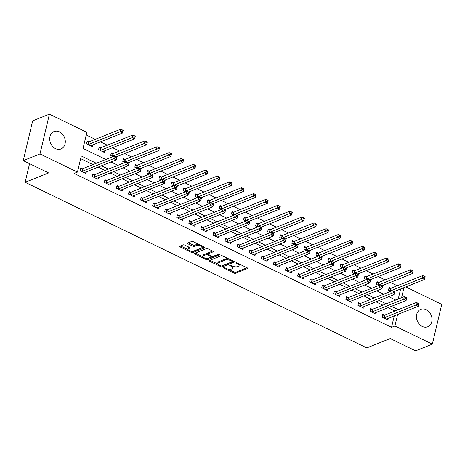 <?xml version="1.0" encoding="UTF-8"?>
<svg xmlns="http://www.w3.org/2000/svg" width="465" height="465" viewBox="0 0 465 465"><rect width="100%" height="100%" fill="white"/><g stroke="black" fill="none" stroke-linecap="round" stroke-linejoin="round"><path stroke-width="0.7" d="M223.735 267.689A0.825 0.326 -166.7 0 0 223.595 267.817A0.825 0.326 -166.7 0 0 223.938 268.195L234.017 273.077A1.18 0.465 -166.7 0 0 235.627 273.275L247.467 268.549A1.18 0.465 -166.7 0 0 247.665 268.357A1.18 0.465 -166.7 0 0 247.177 267.823L237.098 262.94A0.825 0.326 -166.7 0 0 235.97 262.801A0.825 0.326 -166.7 0 0 235.831 262.934A0.825 0.326 -166.7 0 0 236.174 263.306L237.481 263.94A3.778 1.494 -166.7 0 1 239.051 265.649A3.778 1.494 -166.7 0 1 238.411 266.253L237.423 266.643A3.778 1.494 -166.7 0 1 232.285 266.015L230.977 265.381A0.825 0.326 -166.7 0 0 229.855 265.242A0.825 0.326 -166.7 0 0 229.716 265.376A0.825 0.326 -166.7 0 0 230.059 265.748L231.361 266.381A3.778 1.494 -166.7 0 1 232.936 268.09A3.778 1.494 -166.7 0 1 232.291 268.694L231.308 269.09A3.778 1.494 -166.7 0 1 226.164 268.456L224.862 267.823A0.825 0.326 -166.7 0 0 223.735 267.689M59.497 131.868A9.387 7.51 -111.8 0 1 65.263 140.721A9.387 7.51 -111.8 0 1 60.991 148.974A9.387 7.51 -111.8 0 1 55.527 148.643A9.387 7.51 -111.8 0 1 49.761 139.791A9.387 7.51 -111.8 0 1 54.033 131.543A9.387 7.51 -111.8 0 1 59.497 131.868M426.225 309.667A9.387 7.51 -111.8 0 1 431.997 318.519A9.387 7.51 -111.8 0 1 427.724 326.767A9.387 7.51 -111.8 0 1 422.261 326.442A9.387 7.51 -111.8 0 1 416.489 317.589A9.387 7.51 -111.8 0 1 420.761 309.335A9.387 7.51 -111.8 0 1 426.225 309.667M184.733 245.084A1.18 0.465 -166.7 0 0 183.123 244.886L179.804 246.212A1.18 0.465 -166.7 0 0 179.6 246.398A1.18 0.465 -166.7 0 0 180.095 246.932L191.289 252.361A1.18 0.465 -166.7 0 0 192.894 252.559L204.734 247.828A1.18 0.465 -166.7 0 0 204.937 247.642A1.18 0.465 -166.7 0 0 204.443 247.107L193.248 241.684A1.18 0.465 -166.7 0 0 191.644 241.486L187.633 243.085A1.18 0.465 -166.7 0 0 187.43 243.276A1.18 0.465 -166.7 0 0 187.924 243.811L192.713 246.13A1.18 0.465 -166.7 0 0 194.318 246.328L196.311 245.532A3.162 1.25 -166.7 0 1 199.904 245.77A3.162 1.25 -166.7 0 1 201.92 247.49A3.162 1.25 -166.7 0 1 201.386 247.996L193.585 251.106A3.162 1.25 -166.7 0 1 189.993 250.868A3.162 1.25 -166.7 0 1 187.976 249.147A3.162 1.25 -166.7 0 1 188.511 248.647L189.813 248.13A1.18 0.465 -166.7 0 0 190.011 247.938A1.18 0.465 -166.7 0 0 189.522 247.403L184.733 245.084M405.765 286.922L441.75 304.366L432.345 344.152L415.588 350.848L390.222 338.549L366.769 347.913L25.162 182.297L48.616 172.934L23.25 160.634L40.002 153.944L49.412 114.152L86.856 132.31L83.043 148.44L105.811 159.478M432.345 344.152L394.895 326L397.61 314.526M96.325 163.267L81.265 155.967L77.452 172.096L74.098 173.439L391.547 327.337L394.895 326M77.452 172.096L40.002 153.944M209.302 260.516A1.18 0.465 -166.7 0 0 209.105 260.702A1.18 0.465 -166.7 0 0 209.593 261.237L220.788 266.66A1.18 0.465 -166.7 0 0 222.392 266.858L234.232 262.132A1.18 0.465 -166.7 0 0 234.436 261.946A1.18 0.465 -166.7 0 0 233.942 261.411L222.752 255.983A1.18 0.465 -166.7 0 0 221.142 255.785L209.302 260.516M206.036 259.511L194.847 254.088A1.18 0.465 -166.7 0 1 194.353 253.553A1.18 0.465 -166.7 0 1 194.556 253.361L206.396 248.636A1.18 0.465 -166.7 0 1 208 248.833L212.79 251.152A1.18 0.465 -166.7 0 1 213.284 251.687A1.18 0.465 -166.7 0 1 213.08 251.879L208.279 253.797A1.18 0.465 -166.7 0 0 208.076 253.983A1.18 0.465 -166.7 0 0 208.57 254.518L211.749 256.058A1.18 0.465 -166.7 0 0 213.354 256.256L218.352 254.256A0.825 0.326 -166.7 0 1 219.294 254.32A0.825 0.326 -166.7 0 1 219.823 254.768A0.825 0.326 -166.7 0 1 219.683 254.901L207.646 259.708A1.18 0.465 -166.7 0 1 206.036 259.511L206.088 258.337M391.547 327.337L394.262 315.863M394.959 311.015L388.048 307.661M382.881 305.156L375.97 301.808M370.797 299.303L363.892 295.949M358.718 293.444L351.807 290.096M346.64 287.585L339.729 284.237M334.562 281.732L327.651 278.384M322.483 275.873L315.572 272.525M310.405 270.02L303.494 266.672M298.321 264.161L291.416 260.813M286.242 258.308L279.331 254.96M274.164 252.449L267.253 249.101M262.086 246.595L255.175 243.242M250.007 240.736L243.096 237.388M237.923 234.883L231.018 231.529M225.845 229.024L218.934 225.676M213.766 223.171L206.855 219.817M201.688 217.312L194.777 213.964M189.61 211.459L182.699 208.105M177.531 205.6L170.62 202.252M165.447 199.747L158.542 196.393M153.369 193.888L146.458 190.54M141.29 188.034L134.379 184.681M129.212 182.175L122.301 178.827M117.134 176.322L110.222 172.968M105.049 170.463L98.144 167.115M92.971 164.604L80.637 158.623M384.334 315.148L382.759 314.387L382.125 317.078L387.92 319.891L388.316 318.234M372.25 309.295L370.681 308.533L370.047 311.219L375.842 314.032L376.232 312.381M360.172 303.436L358.602 302.674L357.969 305.366L363.764 308.173L364.153 306.522M348.093 297.583L346.524 296.821L345.884 299.507L351.685 302.32L352.075 300.669M336.015 291.724L334.44 290.962L333.806 293.653L339.607 296.461L339.996 294.81M323.936 285.87L322.361 285.109L321.728 287.794L327.523 290.608L327.918 288.957M311.858 280.011L310.283 279.25L309.649 281.941L315.444 284.749L315.834 283.098M299.774 274.158L298.204 273.397L297.571 276.082L303.366 278.895L303.755 277.245M287.696 268.299L286.126 267.538L285.487 270.229L291.288 273.036L291.677 271.386M275.617 262.446L274.048 261.685L273.408 264.37L279.209 267.183L279.599 265.532M263.539 256.587L261.964 255.826L261.33 258.517L267.131 261.324L267.52 259.673M251.46 250.734L249.885 249.972L249.252 252.658L255.047 255.471L255.442 253.82M239.376 244.875L237.807 244.113L237.173 246.805L242.968 249.612L243.358 247.961M227.298 239.022L225.728 238.26L225.095 240.946L230.89 243.759L231.279 242.108M215.219 233.163L213.65 232.401L213.011 235.092L218.812 237.9L219.201 236.249M203.141 227.309L201.572 226.542L200.932 229.233L206.733 232.047L207.123 230.396M191.063 221.45L189.488 220.689L188.854 223.38L194.655 226.188L195.044 224.537M178.984 215.597L177.409 214.83L176.776 217.521L182.571 220.334L182.96 218.684M166.9 209.738L165.331 208.977L164.697 211.662L170.492 214.475L170.882 212.825M154.822 203.885L153.252 203.118L152.613 205.809L158.414 208.622L158.803 206.966M142.743 198.026L141.174 197.265L140.535 199.95L146.335 202.763L146.725 201.113M130.665 192.167L129.09 191.406L128.456 194.097L134.257 196.904L134.647 195.254M118.587 186.314L117.011 185.552L116.378 188.238L122.173 191.051L122.568 189.4M106.508 180.455L104.933 179.693L104.3 182.385L110.095 185.192L110.484 183.541M94.424 174.602L92.855 173.84L92.221 176.526L98.016 179.339L98.406 177.688M82.346 168.743L80.776 167.981L80.137 170.672L85.938 173.48L86.327 171.829M397.244 285.754L390.338 282.4M385.165 279.895L378.254 276.547M373.087 274.042L366.176 270.688M361.009 268.183L354.098 264.835M348.93 262.33L342.019 258.976M336.852 256.471L329.941 253.123M324.768 250.612L317.862 247.264M312.689 244.759L305.778 241.411M300.611 238.9L293.7 235.552M288.533 233.046L281.621 229.698M276.454 227.187L269.543 223.839M264.37 221.334L257.465 217.986M252.292 215.475L245.386 212.127M240.213 209.622L233.302 206.268M228.135 203.763L221.224 200.415M216.056 197.91L209.145 194.556M203.978 192.051L197.067 188.703M191.894 186.198L184.989 182.844M179.816 180.339L172.904 176.991M167.737 174.485L160.826 171.132M155.659 168.626L148.748 165.278M143.58 162.773L136.669 159.419M131.496 156.914L124.591 153.566M119.418 151.061L112.513 147.707M107.339 145.202L100.428 141.854M95.261 139.343L86.228 134.966M398.243 299.024L400.615 288.98M390.687 288.265L389.118 287.504L388.478 290.195L390.798 291.317M394.669 291.352L394.553 291.84M378.609 282.412L377.034 281.645L376.4 284.336L378.719 285.458M382.59 285.498L382.474 285.987M366.53 276.553L364.955 275.792L364.322 278.477L366.635 279.605M370.512 279.639L370.396 280.128M354.452 270.7L352.877 269.933L352.243 272.624L354.557 273.745M358.428 273.786L358.312 274.274M342.368 264.841L340.799 264.079L340.165 266.765L342.478 267.892M346.349 267.927L346.233 268.415M330.29 258.982L328.72 258.22L328.081 260.911L330.4 262.033M334.271 262.068L334.155 262.562M318.211 253.129L316.642 252.367L316.002 255.053L318.322 256.18M322.193 256.215L322.076 256.703M306.133 247.27L304.558 246.508L303.924 249.199L306.243 250.321M310.114 250.356L309.998 250.85M294.054 241.416L292.479 240.655L291.846 243.34L294.159 244.468M298.03 244.503L297.92 244.991M281.97 235.557L280.401 234.796L279.767 237.487L282.081 238.609M285.952 238.644L285.836 239.138M269.892 229.704L268.322 228.943L267.683 231.628L270.002 232.75M273.873 232.791L273.757 233.279M257.813 223.845L256.244 223.084L255.605 225.775L257.924 226.897M261.795 226.932L261.679 227.426M245.735 217.992L244.16 217.231L243.526 219.916L245.846 221.038M249.717 221.078L249.6 221.567M233.657 212.133L232.082 211.372L231.448 214.063L233.761 215.185M237.638 215.219L237.522 215.714M221.578 206.28L220.003 205.518L219.37 208.204L221.683 209.326M225.554 209.366L225.438 209.855M209.494 200.421L207.925 199.659L207.291 202.351L209.605 203.472M213.476 203.507L213.359 204.001M197.416 194.568L195.846 193.806L195.207 196.492L197.526 197.613M201.397 197.654L201.281 198.142M185.337 188.709L183.768 187.947L183.129 190.638L185.448 191.76M189.319 191.795L189.203 192.283M173.259 182.855L171.684 182.094L171.05 184.779L173.369 185.901M177.241 185.942L177.124 186.43M161.181 176.996L159.605 176.235L158.972 178.926L161.285 180.048M165.162 180.083L165.046 180.571M149.096 171.143L147.527 170.376L146.894 173.067L149.207 174.189M153.078 174.23L152.962 174.718M137.018 165.284L135.449 164.523L134.809 167.208L137.129 168.336M141 168.371L140.883 168.859M124.94 159.431L123.37 158.664L122.731 161.355L125.05 162.477M128.921 162.518L128.805 163.006M112.861 153.572L111.286 152.811L110.653 155.496L112.972 156.624M116.843 156.659L116.727 157.147M100.783 147.713L99.208 146.952L98.574 149.643L104.369 152.456L104.765 150.8M88.705 141.86L87.129 141.098L86.496 143.784L92.291 146.597L92.68 144.946M29.557 163.692L25.162 182.297M23.25 160.634L32.655 120.848L49.412 114.152M401.591 297.681L403.969 287.637M110.984 161.983L117.895 165.337M123.062 167.842L129.973 171.19M135.141 173.701L142.052 177.049M147.219 179.554L154.13 182.902M159.303 185.413L166.208 188.761M171.382 191.266L178.293 194.614M183.46 197.125L190.371 200.473M195.538 202.978L202.449 206.326M207.617 208.837L214.528 212.185M219.701 214.691L226.606 218.044M231.779 220.55L238.685 223.898M243.858 226.403L250.769 229.756M255.936 232.262L262.847 235.61M268.014 238.115L274.925 241.469M280.093 243.974L287.004 247.322M292.177 249.827L299.082 253.181M304.255 255.686L311.166 259.034M316.334 261.539L323.245 264.893M328.412 267.398L335.323 270.746M340.49 273.251L347.401 276.605M352.569 279.11L359.48 282.458M364.653 284.964L371.558 288.317M376.731 290.823L383.642 294.171M388.81 296.682L395.721 300.03M398.307 309.673L391.402 306.325M386.229 303.819L379.318 300.471M374.151 297.96L367.24 294.612M362.072 292.107L355.161 288.753M349.994 286.248L343.083 282.9M337.91 280.395L331.004 277.041M325.831 274.536L318.92 271.188M313.753 268.683L306.842 265.329M301.675 262.824L294.764 259.476M289.596 256.971L282.685 253.617M277.512 251.112L270.607 247.764M265.434 245.258L258.528 241.905M253.355 239.399L246.444 236.051M241.277 233.546L234.366 230.192M229.199 227.687L222.287 224.339M217.12 221.828L210.209 218.48M205.036 215.975L198.131 212.627M192.958 210.116L186.047 206.768M180.879 204.263L173.968 200.915M168.801 198.404L161.89 195.056M156.722 192.551L149.811 189.203M144.644 186.692L137.733 183.344M132.56 180.839L125.655 177.485M120.482 174.98L113.57 171.631M108.403 169.126L101.492 165.773M232.936 268.09L233.192 267.015A3.778 1.494 -166.7 0 0 232.982 266.311M239.051 265.649L239.306 264.573A3.778 1.494 -166.7 0 0 239.15 263.934M228.449 269.177L234.273 272.002A1.18 0.465 -166.7 0 0 235.877 272.199L247.02 267.753M221.997 265.846A1.18 0.465 -166.7 0 0 222.648 265.782L233.79 261.336M210 260.237L217.876 264.056M220.666 265.788A0.825 0.326 -166.7 0 0 221.788 265.928L232.18 261.778A0.825 0.326 -166.7 0 0 232.32 261.644A0.825 0.326 -166.7 0 0 231.977 261.272L230.605 260.603A3.778 1.494 -166.7 0 0 225.461 259.976L218.358 262.812A3.778 1.494 -166.7 0 0 217.719 263.411A3.778 1.494 -166.7 0 0 219.288 265.12L220.666 265.788M228.577 258.807A3.778 1.494 -166.7 0 0 225.717 258.9L225.461 259.976M217.719 263.411L217.969 262.336A3.778 1.494 -166.7 0 1 218.614 261.737L225.717 258.9M202.862 256.773L195.254 253.082M212.639 251.083L208.535 252.722A1.18 0.465 -166.7 0 0 208.332 252.908L208.076 253.983M218.928 254.227L207.896 258.633L207.646 259.708M203.298 255.785A3.162 1.25 -166.7 0 0 202.757 256.285A3.162 1.25 -166.7 0 0 204.774 258.005A3.162 1.25 -166.7 0 0 208.372 258.244L211.116 257.145A1.18 0.465 -166.7 0 0 211.319 256.959A1.18 0.465 -166.7 0 0 210.825 256.424L207.652 254.884A1.18 0.465 -166.7 0 0 206.042 254.686L203.298 255.785L203.548 254.71A3.162 1.25 -166.7 0 0 203.013 255.209L202.757 256.285M203.548 254.71L206.297 253.611A1.18 0.465 -166.7 0 1 207.902 253.809L208.099 253.902M206.291 258.435A1.18 0.465 -166.7 0 0 207.896 258.633M187.976 249.147L188.232 248.072A3.162 1.25 -166.7 0 1 188.767 247.572L189.371 247.334M201.92 247.49L202.176 246.415A3.162 1.25 -166.7 0 0 202.095 245.968M198.753 244.352A3.162 1.25 -166.7 0 0 196.561 244.456L196.311 245.532M188.331 242.806L192.969 245.055A1.18 0.465 -166.7 0 0 194.573 245.253L196.561 244.456M191.394 251.216L191.539 251.286A1.18 0.465 -166.7 0 0 193.149 251.484L204.292 247.031M180.501 245.933L188.058 249.595M394.053 291.602L424.557 279.419L422.139 278.244L422.772 275.559L391.141 288.19A1.203 0.477 13.3 0 1 390.821 288.254L388.903 288.399M424.179 276.367L422.772 275.559L425.19 276.727L424.557 279.419L425.144 276.838L424.179 276.367L423.923 277.442L424.894 277.913M423.923 277.442L390.507 290.881A1.203 0.477 13.3 0 1 390.187 290.945L390.054 290.956M382.55 315.282L384.468 315.142A1.203 0.477 -166.7 0 0 384.788 315.072L416.419 302.442L418.837 303.616L418.198 306.301L386.566 318.932A1.203 0.477 -166.7 0 0 386.386 319.066L386.351 319.124M418.535 304.796L418.198 306.301L415.786 305.133L416.419 302.442L417.826 303.256L417.57 304.331L418.535 304.796L418.791 303.721L417.826 303.256M383.695 317.839L383.828 317.827A1.203 0.477 -166.7 0 0 384.148 317.764L417.57 304.331M381.968 285.743L412.472 273.56L410.06 272.391L410.694 269.7L379.062 282.331A1.203 0.477 13.3 0 1 378.743 282.4L376.824 282.54M412.1 270.514L410.694 269.7L413.112 270.874L412.472 273.56L413.065 270.979L412.1 270.514L411.845 271.589L412.81 272.054M411.845 271.589L378.429 285.022A1.203 0.477 13.3 0 1 378.109 285.086L377.975 285.097M369.89 279.884L400.394 267.706L397.982 266.532L398.615 263.847L366.984 276.477A1.203 0.477 13.3 0 1 366.664 276.541L364.746 276.687M400.022 264.655L398.615 263.847L401.033 265.015L400.394 267.706L400.987 265.126L400.022 264.655L399.766 265.73L400.731 266.201M399.766 265.73L366.344 279.163A1.203 0.477 13.3 0 1 366.025 279.233L365.891 279.244M357.812 274.03L388.316 261.847L385.898 260.679L386.537 257.988L354.905 270.618A1.203 0.477 13.3 0 1 354.586 270.688L352.668 270.828M387.944 258.802L386.537 257.988L388.949 259.162L388.316 261.847L388.909 259.267L387.944 258.802L387.688 259.877L388.653 260.342M387.688 259.877L354.266 273.31A1.203 0.477 13.3 0 1 353.946 273.374L353.813 273.385M370.471 309.428L372.389 309.283A1.203 0.477 -166.7 0 0 372.709 309.219L404.341 296.589L406.753 297.757L406.119 300.448L374.488 313.079A1.203 0.477 -166.7 0 0 374.308 313.212L374.273 313.271M406.457 298.943L406.119 300.448L403.701 299.274L404.341 296.589L405.747 297.397L405.492 298.472L406.457 298.943L406.712 297.867L405.747 297.397M371.616 311.98L371.75 311.974A1.203 0.477 -166.7 0 0 372.07 311.905L405.492 298.472M358.387 303.569L360.305 303.43A1.203 0.477 -166.7 0 0 360.625 303.36L392.262 290.73L394.675 291.904L394.041 294.589L362.409 307.22A1.203 0.477 -166.7 0 0 362.229 307.353L362.194 307.412M394.378 293.084L394.041 294.589L391.623 293.421L392.262 290.73L393.663 291.543L393.413 292.619L394.378 293.084L394.634 292.008L393.663 291.543M359.538 306.127L359.672 306.115A1.203 0.477 -166.7 0 0 359.991 306.051L393.413 292.619M346.309 297.716L348.227 297.571A1.203 0.477 -166.7 0 0 348.547 297.507L380.178 284.876L382.596 286.045L381.963 288.736L350.331 301.367A1.203 0.477 -166.7 0 0 350.151 301.5L350.11 301.558M382.3 287.231L381.963 288.736L379.545 287.562L380.178 284.876L381.585 285.684L381.329 286.76L382.3 287.231L382.55 286.155L381.585 285.684M347.46 300.268L347.593 300.262A1.203 0.477 -166.7 0 0 347.913 300.192L381.329 286.76M345.733 268.171L376.237 255.994L373.819 254.82L374.459 252.135L342.821 264.765A1.203 0.477 13.3 0 1 342.502 264.829L340.583 264.974M375.86 252.943L374.459 252.135L376.871 253.303L376.237 255.994L376.83 253.413L375.86 252.943L375.61 254.018L376.574 254.489M375.61 254.018L342.188 267.451A1.203 0.477 13.3 0 1 341.868 267.52L341.734 267.532M334.23 291.857L336.149 291.718A1.203 0.477 -166.7 0 0 336.468 291.648L368.1 279.017L370.518 280.192L369.884 282.877L338.247 295.507A1.203 0.477 -166.7 0 0 338.067 295.641L338.032 295.699M370.221 281.372L369.884 282.877L367.466 281.709L368.1 279.017L369.506 279.825L369.251 280.901L370.221 281.372L370.471 280.296L369.506 279.825M335.381 294.415L335.515 294.403A1.203 0.477 -166.7 0 0 335.835 294.339L369.251 280.901M333.655 262.318L364.159 250.135L361.741 248.967L362.375 246.276L330.743 258.906A1.203 0.477 13.3 0 1 330.423 258.976L328.505 259.115M363.781 247.089L362.375 246.276L364.793 247.45L364.159 250.135L364.746 247.554L363.781 247.089L363.525 248.165L364.496 248.63M363.525 248.165L330.109 261.597A1.203 0.477 13.3 0 1 329.79 261.661L329.656 261.673M321.577 256.459L352.081 244.282L349.663 243.108L350.296 240.422L318.665 253.053A1.203 0.477 13.3 0 1 318.345 253.117L316.427 253.262M351.703 241.23L350.296 240.422L352.714 241.591L352.081 244.282L352.668 241.701L351.703 241.23L351.447 242.306L352.418 242.777M351.447 242.306L318.031 255.738A1.203 0.477 13.3 0 1 317.711 255.808L317.578 255.814M309.492 250.606L339.996 238.423L337.584 237.255L338.218 234.563L306.586 247.194A1.203 0.477 13.3 0 1 306.266 247.264L304.348 247.403M339.624 235.377L338.218 234.563L340.636 235.738L339.996 238.423L340.589 235.842L339.624 235.377L339.369 236.453L340.334 236.918M339.369 236.453L305.953 249.885A1.203 0.477 13.3 0 1 305.633 249.949L305.493 249.961M297.414 244.747L327.918 232.57L325.506 231.396L326.139 228.71L294.508 241.341A1.203 0.477 13.3 0 1 294.188 241.405L292.27 241.55M327.546 229.518L326.139 228.71L328.557 229.879L327.918 232.57L328.511 229.989L327.546 229.518L327.29 230.594L328.255 231.064M327.29 230.594L293.868 244.026A1.203 0.477 13.3 0 1 293.549 244.096L293.415 244.102M285.336 238.894L315.84 226.711L313.422 225.542L314.061 222.851L282.429 235.482A1.203 0.477 13.3 0 1 282.11 235.552L280.192 235.691M315.462 223.659L314.061 222.851L316.473 224.025L315.84 226.711L316.433 224.13L315.462 223.659L315.212 224.734L316.177 225.205M315.212 224.734L281.79 238.173A1.203 0.477 13.3 0 1 281.47 238.237L281.337 238.249M322.152 286.004L324.07 285.859A1.203 0.477 -166.7 0 0 324.39 285.795L356.021 273.164L358.439 274.333L357.8 277.024L326.168 289.654A1.203 0.477 -166.7 0 0 325.988 289.788L325.953 289.846M358.137 275.518L357.8 277.024L355.388 275.85L356.021 273.164L357.428 273.972L357.172 275.048L358.137 275.518L358.393 274.443L357.428 273.972M323.297 288.556L323.431 288.55A1.203 0.477 -166.7 0 0 323.756 288.48L357.172 275.048M310.074 280.145L311.992 280.006A1.203 0.477 -166.7 0 0 312.311 279.936L343.943 267.305L346.355 268.479L345.722 271.165L314.09 283.795A1.203 0.477 -166.7 0 0 313.91 283.929L313.875 283.987M346.059 269.659L345.722 271.165L343.31 269.996L343.943 267.305L345.35 268.113L345.094 269.189L346.059 269.659L346.315 268.584L345.35 268.113M311.219 282.703L311.352 282.691A1.203 0.477 -166.7 0 0 311.672 282.627L345.094 269.189M297.995 274.292L299.908 274.147A1.203 0.477 -166.7 0 0 300.233 274.083L331.865 261.452L334.277 262.62L333.643 265.312L302.012 277.942A1.203 0.477 -166.7 0 0 301.832 278.076L301.797 278.134M333.98 263.806L333.643 265.312L331.225 264.137L331.865 261.452L333.266 262.26L333.016 263.335L333.98 263.806L334.236 262.731L333.266 262.26M299.14 276.844L299.274 276.838A1.203 0.477 -166.7 0 0 299.594 276.768L333.016 263.335M285.911 268.433L287.829 268.293A1.203 0.477 -166.7 0 0 288.149 268.224L319.781 255.593L322.199 256.767L321.565 259.453L289.933 272.083A1.203 0.477 -166.7 0 0 289.753 272.217L289.718 272.275M321.902 257.947L321.565 259.453L319.147 258.284L319.781 255.593L321.187 256.401L320.937 257.476L321.902 257.947L322.158 256.872L321.187 256.401M287.062 270.99L287.196 270.979A1.203 0.477 -166.7 0 0 287.515 270.915L320.937 257.476M273.833 262.58L275.751 262.434A1.203 0.477 -166.7 0 0 276.07 262.37L307.702 249.734L310.12 250.908L309.487 253.599L277.849 266.23A1.203 0.477 -166.7 0 0 277.669 266.364L277.634 266.422M309.824 252.088L309.487 253.599L307.069 252.425L307.702 249.734L309.109 250.548L308.853 251.623L309.824 252.088L310.074 251.013L309.109 250.548M274.984 265.131L275.117 265.126A1.203 0.477 -166.7 0 0 275.437 265.056L308.853 251.623M273.257 233.035L303.761 220.858L301.343 219.683L301.983 216.998L270.345 229.629A1.203 0.477 13.3 0 1 270.026 229.693L268.107 229.838M303.383 217.806L301.983 216.998L304.395 218.166L303.761 220.858L304.354 218.277L303.383 217.806L303.134 218.881L304.098 219.352M303.134 218.881L269.712 232.314A1.203 0.477 13.3 0 1 269.392 232.384L269.258 232.39M261.754 256.721L263.672 256.581A1.203 0.477 -166.7 0 0 263.992 256.511L295.624 243.881L298.042 245.049L297.402 247.74L265.771 260.371A1.203 0.477 -166.7 0 0 265.591 260.505L265.556 260.563M297.74 246.235L297.402 247.74L294.99 246.572L295.624 243.881L297.03 244.689L296.775 245.764L297.74 246.235L297.995 245.16L297.03 244.689M262.905 259.278L263.039 259.267A1.203 0.477 -166.7 0 0 263.359 259.203L296.775 245.764M261.179 227.182L291.683 214.999L289.265 213.83L289.898 211.139L258.267 223.77A1.203 0.477 13.3 0 1 257.947 223.839L256.029 223.979M291.305 211.947L289.898 211.139L292.316 212.313L291.683 214.999L292.27 212.418L291.305 211.947L291.049 213.022L292.02 213.493M291.049 213.022L257.633 226.461A1.203 0.477 13.3 0 1 257.314 226.525L257.18 226.536M249.676 250.868L251.594 250.722A1.203 0.477 -166.7 0 0 251.914 250.658L283.545 238.022L285.963 239.196L285.324 241.881L253.692 254.518A1.203 0.477 -166.7 0 0 253.512 254.651L253.477 254.71M285.661 240.376L285.324 241.881L282.912 240.713L283.545 238.022L284.952 238.836L284.696 239.911L285.661 240.376L285.917 239.301L284.952 238.836M250.821 253.419L250.955 253.413A1.203 0.477 -166.7 0 0 251.274 253.344L284.696 239.911M249.095 221.323L279.599 209.145L277.187 207.971L277.82 205.286L246.188 217.916A1.203 0.477 13.3 0 1 245.869 217.98L243.951 218.126M279.227 206.094L277.82 205.286L280.238 206.454L279.599 209.145L280.192 206.559L279.227 206.094L278.971 207.169L279.936 207.64M278.971 207.169L245.555 220.602A1.203 0.477 13.3 0 1 245.235 220.672L245.102 220.677M237.598 245.008L239.516 244.863A1.203 0.477 -166.7 0 0 239.835 244.799L271.467 232.169L273.879 233.337L273.246 236.028L241.614 248.659A1.203 0.477 -166.7 0 0 241.434 248.792L241.399 248.851M273.583 234.523L273.246 236.028L270.828 234.854L271.467 232.169L272.874 232.977L272.618 234.052L273.583 234.523L273.839 233.447L272.874 232.977M238.743 247.566L238.876 247.554A1.203 0.477 -166.7 0 0 239.196 247.49L272.618 234.052M237.016 215.469L267.52 203.286L265.108 202.118L265.742 199.427L234.11 212.057A1.203 0.477 13.3 0 1 233.79 212.127L231.872 212.267M267.148 200.235L265.742 199.427L268.16 200.601L267.52 203.286L268.113 200.706L267.148 200.235L266.893 201.31L267.857 201.781M266.893 201.31L233.477 214.749A1.203 0.477 13.3 0 1 233.151 214.813L233.017 214.824M225.513 239.155L227.431 239.01A1.203 0.477 -166.7 0 0 227.751 238.946L259.389 226.31L261.801 227.484L261.167 230.169L229.536 242.806A1.203 0.477 -166.7 0 0 229.355 242.939L229.321 242.997M261.504 228.664L261.167 230.169L258.749 229.001L259.389 226.31L260.789 227.123L260.54 228.199L261.504 228.664L261.76 227.588L260.789 227.123M226.664 241.707L226.798 241.695A1.203 0.477 -166.7 0 0 227.118 241.631L260.54 228.199M224.938 209.61L255.442 197.433L253.024 196.259L253.663 193.568L222.032 206.204A1.203 0.477 13.3 0 1 221.712 206.268L219.794 206.414M255.07 194.382L253.663 193.568L256.076 194.742L255.442 197.433L256.035 194.847L255.07 194.382L254.814 195.457L255.779 195.922M254.814 195.457L221.392 208.89A1.203 0.477 13.3 0 1 221.073 208.959L220.939 208.965M213.435 233.296L215.353 233.151A1.203 0.477 -166.7 0 0 215.673 233.087L247.304 220.457L249.722 221.625L249.089 224.316L217.457 236.947A1.203 0.477 -166.7 0 0 217.277 237.08L217.236 237.138M249.426 222.811L249.089 224.316L246.671 223.142L247.304 220.457L248.711 221.264L248.455 222.34L249.426 222.811L249.676 221.735L248.711 221.264M214.586 235.854L214.72 235.842A1.203 0.477 -166.7 0 0 215.039 235.778L248.455 222.34M212.86 203.757L243.364 191.574L240.946 190.4L241.585 187.715L209.948 200.345A1.203 0.477 13.3 0 1 209.628 200.409L207.71 200.555M242.986 188.523L241.585 187.715L243.997 188.883L243.364 191.574L243.956 188.993L242.986 188.523L242.736 189.598L243.701 190.069M242.736 189.598L209.314 203.036A1.203 0.477 13.3 0 1 208.994 203.1L208.861 203.112M201.357 227.443L203.275 227.298A1.203 0.477 -166.7 0 0 203.594 227.234L235.226 214.597L237.644 215.772L237.011 218.457L205.373 231.093A1.203 0.477 -166.7 0 0 205.193 231.227L205.158 231.285M237.348 216.952L237.011 218.457L234.593 217.289L235.226 214.597L236.633 215.411L236.377 216.487L237.348 216.952L237.598 215.876L236.633 215.411M202.507 229.995L202.641 229.983A1.203 0.477 -166.7 0 0 202.961 229.919L236.377 216.487M200.781 197.898L231.285 185.715L228.867 184.547L229.501 181.856L197.869 194.492A1.203 0.477 13.3 0 1 197.549 194.556L195.631 194.701M230.907 182.669L229.501 181.856L231.919 183.03L231.285 185.715L231.872 183.134L230.907 182.669L230.652 183.745L231.622 184.21M230.652 183.745L197.236 197.177A1.203 0.477 13.3 0 1 196.916 197.247L196.782 197.253M188.703 192.045L219.207 179.862L216.789 178.688L217.422 176.003L185.791 188.633A1.203 0.477 13.3 0 1 185.471 188.697L183.553 188.842M218.829 176.81L217.422 176.003L219.84 177.171L219.207 179.862L219.794 177.281L218.829 176.81L218.573 177.886L219.544 178.357M218.573 177.886L185.157 191.324A1.203 0.477 13.3 0 1 184.838 191.388L184.704 191.4M176.619 186.186L207.123 174.003L204.71 172.835L205.344 170.144L173.712 182.78A1.203 0.477 13.3 0 1 173.393 182.844L171.475 182.989M206.751 170.957L205.344 170.144L207.762 171.318L207.123 174.003L207.716 171.422L206.751 170.957L206.495 172.033L207.46 172.498M206.495 172.033L173.079 185.465A1.203 0.477 13.3 0 1 172.759 185.529L172.62 185.541M164.54 180.333L195.044 168.15L192.632 166.976L193.266 164.29L161.634 176.921A1.203 0.477 13.3 0 1 161.314 176.985L159.396 177.13M194.672 165.098L193.266 164.29L195.684 165.459L195.044 168.15L195.637 165.569L194.672 165.098L194.417 166.174L195.381 166.644M194.417 166.174L160.995 179.612A1.203 0.477 13.3 0 1 160.675 179.676L160.541 179.688M152.462 174.474L182.966 162.291L180.548 161.123L181.187 158.431L149.556 171.068A1.203 0.477 13.3 0 1 149.236 171.132L147.318 171.277M182.594 159.245L181.187 158.431L183.599 159.605L182.966 162.291L183.559 159.71L182.594 159.245L182.338 160.32L183.303 160.785M182.338 160.32L148.916 173.753A1.203 0.477 13.3 0 1 148.597 173.817L148.463 173.829M140.384 168.615L170.888 156.438L168.47 155.264L169.109 152.578L137.471 165.209A1.203 0.477 13.3 0 1 137.152 165.273L135.234 165.418M170.51 153.386L169.109 152.578L171.521 153.746L170.888 156.438L171.48 153.857L170.51 153.386L170.26 154.461L171.225 154.932M170.26 154.461L136.838 167.9A1.203 0.477 13.3 0 1 136.518 167.964L136.385 167.975M128.305 162.762L158.809 150.579L156.391 149.41L157.025 146.719L125.393 159.35A1.203 0.477 13.3 0 1 125.073 159.419L123.155 159.559M158.431 147.533L157.025 146.719L159.443 147.893L158.809 150.579L159.396 147.998L158.431 147.533L158.176 148.608L159.146 149.073M158.176 148.608L124.76 162.041A1.203 0.477 13.3 0 1 124.44 162.105L124.306 162.116M116.227 156.903L146.725 144.725L144.313 143.551L144.946 140.866L113.315 153.496A1.203 0.477 13.3 0 1 112.995 153.56L111.077 153.706M146.353 141.674L144.946 140.866L147.364 142.034L146.725 144.725L147.318 142.145L146.353 141.674L146.097 142.749L147.062 143.22M146.097 142.749L112.681 156.182A1.203 0.477 13.3 0 1 112.361 156.252L112.228 156.263M102.8 151.689L102.835 151.631A1.203 0.477 13.3 0 1 103.015 151.497L134.647 138.866L132.234 137.698L132.868 135.007L101.236 147.638A1.203 0.477 13.3 0 1 100.917 147.707L98.999 147.847M134.275 135.821L132.868 135.007L135.286 136.181L134.647 138.866L135.239 136.286L134.275 135.821L134.019 136.896L134.984 137.361M134.019 136.896L100.603 150.329A1.203 0.477 13.3 0 1 100.277 150.393L100.144 150.404M189.278 221.584L191.196 221.439A1.203 0.477 -166.7 0 0 191.516 221.375L223.148 208.744L225.566 209.913L224.926 212.604L193.295 225.234A1.203 0.477 -166.7 0 0 193.115 225.368L193.08 225.426M225.263 211.098L224.926 212.604L222.514 211.43L223.148 208.744L224.554 209.552L224.299 210.628L225.263 211.098L225.519 210.023L224.554 209.552M190.423 224.142L190.563 224.13A1.203 0.477 -166.7 0 0 190.882 224.066L224.299 210.628M177.2 215.725L179.118 215.586A1.203 0.477 -166.7 0 0 179.438 215.516L211.069 202.885L213.487 204.059L212.848 206.745L181.216 219.381A1.203 0.477 -166.7 0 0 181.036 219.515L181.001 219.567M213.185 205.239L212.848 206.745L210.436 205.577L211.069 202.885L212.476 203.699L212.22 204.774L213.185 205.239L213.441 204.164L212.476 203.699M178.345 218.283L178.479 218.271A1.203 0.477 -166.7 0 0 178.798 218.207L212.22 204.774M165.121 209.872L167.034 209.727A1.203 0.477 -166.7 0 0 167.359 209.663L198.991 197.032L201.403 198.2L200.77 200.892L169.138 213.522A1.203 0.477 -166.7 0 0 168.958 213.656L168.923 213.714M201.107 199.386L200.77 200.892L198.352 199.718L198.991 197.032L200.392 197.84L200.142 198.915L201.107 199.386L201.362 198.311L200.392 197.84M166.267 212.429L166.4 212.418A1.203 0.477 -166.7 0 0 166.72 212.348L200.142 198.915M153.037 204.013L154.955 203.873A1.203 0.477 -166.7 0 0 155.275 203.804L186.913 191.173L189.325 192.347L188.691 195.033L157.06 207.663A1.203 0.477 -166.7 0 0 156.879 207.797L156.845 207.855M189.028 193.527L188.691 195.033L186.273 193.864L186.913 191.173L188.313 191.987L188.063 193.062L189.028 193.527L189.284 192.452L188.313 191.987M154.188 206.57L154.322 206.559A1.203 0.477 -166.7 0 0 154.642 206.495L188.063 193.062M140.959 198.16L142.877 198.014A1.203 0.477 -166.7 0 0 143.197 197.951L174.828 185.32L177.246 186.488L176.613 189.179L144.975 201.81A1.203 0.477 -166.7 0 0 144.795 201.944L144.76 202.002M176.95 187.674L176.613 189.179L174.195 188.005L174.828 185.32L176.235 186.128L175.979 187.203L176.95 187.674L177.2 186.599L176.235 186.128M142.11 200.717L142.244 200.706A1.203 0.477 -166.7 0 0 142.563 200.636L175.979 187.203M128.881 192.301L130.799 192.161A1.203 0.477 -166.7 0 0 131.118 192.092L162.75 179.461L165.168 180.635L164.529 183.32L132.897 195.951A1.203 0.477 -166.7 0 0 132.717 196.085L132.682 196.143M164.866 181.815L164.529 183.32L162.116 182.152L162.75 179.461L164.157 180.275L163.901 181.35L164.866 181.815L165.121 180.74L164.157 180.275M130.031 194.858L130.165 194.847A1.203 0.477 -166.7 0 0 130.485 194.783L163.901 181.35M116.802 186.448L118.72 186.302A1.203 0.477 -166.7 0 0 119.04 186.238L150.672 173.608L153.09 174.776L152.45 177.467L120.819 190.098A1.203 0.477 -166.7 0 0 120.638 190.232L120.604 190.29M152.787 175.962L152.45 177.467L150.038 176.293L150.672 173.608L152.078 174.416L151.822 175.491L152.787 175.962L153.043 174.887L152.078 174.416M117.947 188.999L118.081 188.993A1.203 0.477 -166.7 0 0 118.406 188.924L151.822 175.491M104.724 180.589L106.642 180.449A1.203 0.477 -166.7 0 0 106.962 180.379L138.593 167.749L141.005 168.923L140.372 171.608L108.74 184.239A1.203 0.477 -166.7 0 0 108.56 184.373L108.525 184.431M140.709 170.103L140.372 171.608L137.954 170.44L138.593 167.749L140 168.557L139.744 169.638L140.709 170.103L140.965 169.028L140 168.557M105.869 183.146L106.003 183.134A1.203 0.477 -166.7 0 0 106.322 183.071L139.744 169.638M92.64 174.735L94.558 174.59A1.203 0.477 -166.7 0 0 94.877 174.526L126.515 161.896L128.927 163.064L128.294 165.755L96.662 178.386A1.203 0.477 -166.7 0 0 96.482 178.519L96.447 178.577M128.631 164.25L128.294 165.755L125.876 164.581L126.515 161.896L127.916 162.704L127.666 163.779L128.631 164.25L128.886 163.174L127.916 162.704M93.791 177.287L93.924 177.281A1.203 0.477 -166.7 0 0 94.244 177.212L127.666 163.779M90.722 145.836L90.756 145.778A1.203 0.477 13.3 0 1 90.937 145.644L122.568 133.013L120.15 131.839L120.79 129.154L89.158 141.784A1.203 0.477 13.3 0 1 88.838 141.848L86.92 141.994M122.196 129.962L120.79 129.154L123.202 130.322L122.568 133.013L123.161 130.433L122.196 129.962L121.94 131.037L122.905 131.508M121.94 131.037L88.519 144.47A1.203 0.477 13.3 0 1 88.199 144.539L88.065 144.551M80.561 168.876L82.479 168.737A1.203 0.477 -166.7 0 0 82.799 168.667L114.431 156.037L116.849 157.211L116.215 159.896L84.584 172.527A1.203 0.477 -166.7 0 0 84.403 172.66L84.363 172.718M116.552 158.391L116.215 159.896L113.797 158.728L114.431 156.037L115.837 156.845L115.582 157.92L116.552 158.391L116.802 157.315L115.837 156.845M81.712 171.434L81.846 171.422A1.203 0.477 -166.7 0 0 82.166 171.358L115.582 157.92M224.072 267.637L223.938 268.195M236.307 262.754L236.174 263.306M230.187 265.195L230.059 265.748M231.535 265.649L231.361 266.381M237.656 263.207L237.481 263.94M247.572 268.102L247.467 268.549M235.877 272.199L235.627 273.275M234.273 272.002L234.017 273.077M234.337 261.685L234.232 262.132M222.648 265.782L222.392 266.858M220.968 265.904L220.788 266.66M209.814 260.313L209.593 261.237M232.151 260.54L231.977 261.272M230.774 259.871L230.605 260.603M218.614 261.737L218.358 262.812M195.062 253.158L194.847 254.088M213.185 251.431L213.08 251.879M208.535 252.722L208.279 253.797M219.753 254.588L219.683 254.901M211 255.692L210.825 256.424M207.902 253.809L207.652 254.884M206.297 253.611L206.042 254.686M189.918 247.682L189.813 248.13M188.767 247.572L188.511 248.647M194.573 245.253L194.318 246.328M192.969 245.055L192.713 246.13M188.139 242.881L187.924 243.811M204.838 247.386L204.734 247.828M193.149 251.484L192.894 252.559M191.539 251.286L191.289 252.361M180.315 246.008L180.095 246.932M391.141 288.19L390.507 290.881M390.821 288.254L390.187 290.945M383.828 317.827L384.468 315.142M384.148 317.764L384.788 315.072M379.062 282.331L378.429 285.022M378.743 282.4L378.109 285.086M366.984 276.477L366.344 279.163M366.664 276.541L366.025 279.233M354.905 270.618L354.266 273.31M354.586 270.688L353.946 273.374M371.75 311.974L372.389 309.283M372.07 311.905L372.709 309.219M359.672 306.115L360.305 303.43M359.991 306.051L360.625 303.36M347.593 300.262L348.227 297.571M347.913 300.192L348.547 297.507M342.821 264.765L342.188 267.451M342.502 264.829L341.868 267.52M335.515 294.403L336.149 291.718M335.835 294.339L336.468 291.648M330.743 258.906L330.109 261.597M330.423 258.976L329.79 261.661M318.665 253.053L318.031 255.738M318.345 253.117L317.711 255.808M306.586 247.194L305.953 249.885M306.266 247.264L305.633 249.949M294.508 241.341L293.868 244.026M294.188 241.405L293.549 244.096M282.429 235.482L281.79 238.173M282.11 235.552L281.47 238.237M323.431 288.55L324.07 285.859M323.756 288.48L324.39 285.795M311.352 282.691L311.992 280.006M311.672 282.627L312.311 279.936M299.274 276.838L299.908 274.147M299.594 276.768L300.233 274.083M287.196 270.979L287.829 268.293M287.515 270.915L288.149 268.224M275.117 265.126L275.751 262.434M275.437 265.056L276.07 262.37M270.345 229.629L269.712 232.314M270.026 229.693L269.392 232.384M263.039 259.267L263.672 256.581M263.359 259.203L263.992 256.511M258.267 223.77L257.633 226.461M257.947 223.839L257.314 226.525M250.955 253.413L251.594 250.722M251.274 253.344L251.914 250.658M246.188 217.916L245.555 220.602M245.869 217.98L245.235 220.672M238.876 247.554L239.516 244.863M239.196 247.49L239.835 244.799M234.11 212.057L233.477 214.749M233.79 212.127L233.151 214.813M226.798 241.695L227.431 239.01M227.118 241.631L227.751 238.946M222.032 206.204L221.392 208.89M221.712 206.268L221.073 208.959M214.72 235.842L215.353 233.151M215.039 235.778L215.673 233.087M209.948 200.345L209.314 203.036M209.628 200.409L208.994 203.1M202.641 229.983L203.275 227.298M202.961 229.919L203.594 227.234M197.869 194.492L197.236 197.177M197.549 194.556L196.916 197.247M185.791 188.633L185.157 191.324M185.471 188.697L184.838 191.388M173.712 182.78L173.079 185.465M173.393 182.844L172.759 185.529M161.634 176.921L160.995 179.612M161.314 176.985L160.675 179.676M149.556 171.068L148.916 173.753M149.236 171.132L148.597 173.817M137.471 165.209L136.838 167.9M137.152 165.273L136.518 167.964M125.393 159.35L124.76 162.041M125.073 159.419L124.44 162.105M113.315 153.496L112.681 156.182M112.995 153.56L112.361 156.252M101.236 147.638L100.603 150.329M100.917 147.707L100.277 150.393M190.563 224.13L191.196 221.439M190.882 224.066L191.516 221.375M178.479 218.271L179.118 215.586M178.798 218.207L179.438 215.516M166.4 212.418L167.034 209.727M166.72 212.348L167.359 209.663M154.322 206.559L154.955 203.873M154.642 206.495L155.275 203.804M142.244 200.706L142.877 198.014M142.563 200.636L143.197 197.951M130.165 194.847L130.799 192.161M130.485 194.783L131.118 192.092M118.081 188.993L118.72 186.302M118.406 188.924L119.04 186.238M106.003 183.134L106.642 180.449M106.322 183.071L106.962 180.379M93.924 177.281L94.558 174.59M94.244 177.212L94.877 174.526M89.158 141.784L88.519 144.47M88.838 141.848L88.199 144.539M81.846 171.422L82.479 168.737M82.166 171.358L82.799 168.667M232.541 260.731L232.32 261.644M211.552 255.965L211.319 256.959"/></g></svg>
